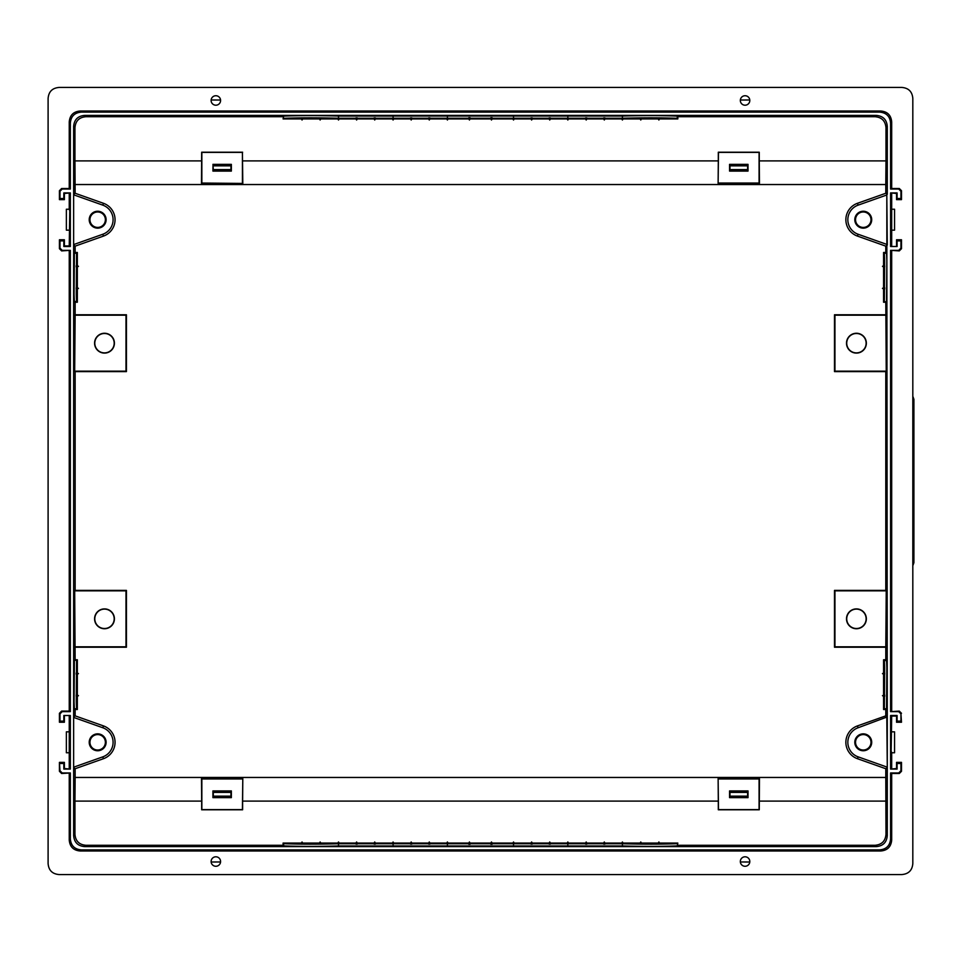 <?xml version="1.0" encoding="UTF-8"?>
<svg xmlns="http://www.w3.org/2000/svg" width="962" height="962" viewBox="0 0 962 962"><rect width="100%" height="100%" fill="white"/><g stroke="black" fill="none" stroke-linecap="round" stroke-linejoin="round"><path stroke-width="1.44" d="M740.355 861.976L749.783 862M211.135 862L220.575 861.976M220.575 100.024L211.135 100M749.783 100L740.355 100.024M912.818 565.692L913.9 562.722L913.9 399.278L912.818 396.32M212.987 165.524L212.915 171.092L212.987 169.925L231.289 169.925L231.361 171.092L231.361 164.358L231.289 165.524L212.987 165.524L213.311 169.601L230.952 169.601L230.952 165.849L213.311 165.849M242.424 183.045L242.424 152.405L201.852 152.405L201.852 183.045L242.797 183.429L242.424 152.405M242.616 160.894L718.301 160.894L718.301 152.212L759.271 152.212L759.271 160.894L885.978 160.894L885.978 127.73C885.413 120.947 881.745 117.268 874.951 116.715L677.837 116.715L677.837 118.915L659.523 118.915L658.886 120.022L658.248 118.915L641.413 118.915L640.776 120.022L640.139 118.915L623.051 118.915L622.414 120.022L621.777 118.915L604.942 118.915L604.304 120.022L603.667 118.915L586.844 118.915L586.207 120.022L585.569 118.915L568.47 118.915L567.833 120.022L567.195 118.915L550.372 118.915L549.735 120.022L549.098 118.915L532.263 118.915L531.625 120.022L530.988 118.915L514.153 118.915L513.528 120.022L512.89 118.915L492.123 118.915L491.486 120.022L490.848 118.915L470.069 118.915L469.432 120.022L468.795 118.915L448.039 118.915L447.402 120.022L446.765 118.915L429.93 118.915L429.292 120.022L428.655 118.915L411.82 118.915L411.195 120.022L410.558 118.915L393.723 118.915L393.085 120.022L392.448 118.915L375.36 118.915L374.723 120.022L374.086 118.915L357.251 118.915L356.613 120.022L355.976 118.915L339.141 118.915L338.504 120.022L337.866 118.915L320.779 118.915L320.142 120.022L319.504 118.915L302.669 118.915L302.044 120.022L301.407 118.915L283.081 118.915L283.658 116.137L283.081 118.915M242.616 152.212L201.659 152.212L201.479 183.429L242.797 183.429M74.952 160.894L74.952 127.73L73.641 126.431L73.641 194.312L75.144 193.266L74.952 160.894L201.659 160.894M885.786 252.477L886.543 253.246L886.844 260.305L886.543 301.467L883.573 302.236L883.573 289.021L882.479 288.384L883.573 287.746L883.573 266.967L882.479 266.33L883.573 265.692L883.573 252.477L885.786 252.477L885.786 246.14L857.455 236.099A17.4 17.4 0 0 1 857.455 203.295L885.786 193.266L887.277 194.312L887.277 126.431C886.723 119.637 883.044 115.969 876.25 115.404L84.668 115.404L85.967 116.715C79.185 117.268 75.505 120.947 74.952 127.73M85.967 116.715L283.081 116.715M623.051 118.915L623.051 118.278L621.777 118.915M621.777 118.278L622.414 120.022M604.942 118.915L604.942 117.893L603.667 117.893L603.667 118.915M586.844 118.915L586.844 117.893L585.569 117.893L585.569 118.915M568.47 118.915L568.47 118.278L567.195 118.915M550.372 118.915L550.372 117.893L549.098 117.893L549.098 118.915M532.263 118.915L532.263 117.893L530.988 117.893L530.988 118.915M514.153 118.915L514.153 118.242L512.89 118.915M492.123 118.915L492.123 117.725L490.848 117.725L490.848 118.915M470.069 118.915L470.069 117.725L468.795 117.725L468.795 118.915M448.039 118.915L448.039 118.242L446.765 118.915M429.93 118.915L429.93 117.893L428.655 117.893L428.655 118.915M411.82 118.915L411.82 117.893L410.558 117.893L410.558 118.915M393.723 118.915L393.723 118.278L392.448 118.915M375.36 118.915L375.36 117.893L374.086 117.893L374.086 118.915M357.251 118.915L357.251 117.893L355.976 117.893L355.976 118.915M339.141 118.915L339.141 118.278L337.866 118.915M320.779 118.915L320.779 117.893L319.504 117.893L319.504 118.915M302.669 118.915L302.669 117.893L301.407 117.893L301.407 118.915M283.658 118.338C299.302 117.665 317.58 117.641 338.504 118.266L622.414 118.266C643.337 117.641 661.628 117.665 677.26 118.338L677.837 118.915M659.523 118.915L659.523 117.893L658.248 117.893L658.248 118.915M641.413 118.915L641.413 117.893L640.139 117.893L640.139 118.915M603.667 117.893L604.304 120.022M604.304 118.999L604.942 117.893M585.569 117.893L586.207 120.022M586.207 118.999L586.844 117.893M567.195 118.278L567.833 120.022M567.833 119.372L568.47 118.278M549.098 117.893L549.735 120.022M549.735 118.999L550.372 117.893M530.988 117.893L531.625 120.022M531.625 118.999L532.263 117.893M512.89 118.242L513.528 120.022M513.528 119.348L514.153 118.242M490.848 117.725L491.486 120.022M491.486 118.831L492.123 117.725M468.795 117.725L469.432 120.022M469.432 118.831L470.069 117.725M446.765 118.242L447.402 120.022M447.402 119.348L448.039 118.242M428.655 117.893L429.292 120.022M429.292 118.999L429.93 117.893M410.558 117.893L411.195 120.022M411.195 118.999L411.82 117.893M392.448 118.278L393.085 120.022M393.085 119.372L393.723 118.278M374.086 117.893L374.723 120.022M374.723 118.999L375.36 117.893M355.976 117.893L356.613 120.022M356.613 118.999L357.251 117.893M337.866 118.278L338.504 120.022M338.504 119.372L339.141 118.278M319.504 117.893L320.142 120.022M320.142 118.999L320.779 117.893M301.407 117.893L302.044 120.022M302.044 118.999L302.669 117.893M283.658 116.137C299.302 115.464 317.58 115.44 338.504 116.065L338.504 118.266M338.504 116.065L393.085 116.065L393.085 118.266M393.085 116.065L447.402 116.041L447.402 118.242M677.837 116.715L677.26 116.137C661.628 115.464 643.337 115.44 622.414 116.065L447.402 116.041M513.528 116.041L513.528 118.242M622.414 116.065L622.414 118.266M677.26 118.338L677.26 116.137M567.833 116.065L567.833 118.266M73.641 126.431C74.206 119.637 77.874 115.969 84.668 115.404M81.373 112.109L879.557 112.109C886.351 112.662 890.018 116.342 890.584 123.136L890.584 189.045L898.736 189.045L900.937 191.258L900.937 198.521L897.089 198.521L897.089 192.905L890.584 192.905L896.536 193.458L896.536 199.627L901.49 199.627L901.49 190.692L899.29 188.492L891.69 188.492L891.69 122.018C891.125 115.236 887.457 111.556 880.663 111.003L80.255 111.003L81.373 112.109C74.579 112.662 70.899 116.342 70.346 123.136L69.24 122.018C69.793 115.236 73.473 111.556 80.255 111.003M890.584 246.488L897.089 246.488L890.584 246.488L890.584 192.905M897.089 246.488L897.089 240.873L900.937 240.873L900.937 248.148L898.736 250.348L890.584 250.348L899.29 250.902L901.49 248.701L901.49 239.766L896.536 239.766L896.536 245.935M891.69 731.841L894.552 731.841L894.552 752.765L891.69 752.765L891.137 751.118L891.69 716.065L890.584 715.512L897.089 715.512L897.089 721.127L900.937 721.127L900.937 713.852L898.736 711.652L890.584 711.652L890.584 250.348M890.584 715.512L890.584 769.095L896.536 768.542L896.536 762.373L901.49 762.373L901.49 771.308L899.29 773.508L898.736 772.955L900.937 770.742L900.937 763.479L897.089 763.479L897.089 769.095L890.584 769.095M890.584 772.955L890.584 838.864L891.69 839.982L891.69 773.508L890.584 772.955L898.736 772.955M70.346 772.955L62.181 772.955L59.981 770.742L59.428 762.373L59.428 771.308L61.628 773.508L70.346 772.955L70.346 838.864C70.899 845.658 74.579 849.338 81.373 849.891L879.557 849.891C886.351 849.338 890.018 845.658 890.584 838.864M59.981 763.479L63.841 763.479L63.841 769.095L70.346 769.095L64.394 768.542L64.394 762.373L59.428 762.373M70.346 715.512L63.841 715.512L70.346 715.512L70.346 769.095M63.841 715.512L63.841 721.127L59.981 721.127L59.981 713.852L62.181 711.652L70.346 711.652L70.346 250.348L61.628 250.902L59.428 248.701L59.981 248.148L62.181 250.348L70.346 250.348M69.24 230.158L66.366 230.158L66.366 209.235L69.24 209.235L69.781 210.882L69.24 245.935L70.346 246.488L63.841 246.488L63.841 240.873L59.981 240.873L59.981 248.148M70.346 246.488L70.346 192.905L64.394 193.458L64.394 199.627L59.428 199.627L59.428 190.692L61.628 188.492L62.181 189.045L59.981 191.258L59.981 198.521L63.841 198.521L63.841 192.905L70.346 192.905M69.24 122.018L69.24 188.492L70.346 189.045L62.181 189.045M70.346 189.045L70.346 123.136M73.641 194.312L73.641 245.082L73.641 194.312M75.144 709.523L74.375 708.753L74.074 701.695L74.375 660.533L77.345 659.764L77.345 672.979L78.451 673.616L77.345 674.254L77.345 695.033L78.451 695.67L77.345 696.308L77.345 709.523L75.144 709.523L75.144 715.86L103.463 725.901A17.4 17.4 0 0 1 103.463 758.705L75.144 768.734L73.641 767.688L73.641 245.082L75.144 246.14L103.463 236.099A17.4 17.4 0 0 0 103.463 203.295L102.814 205.146L74.122 194.985M75.144 715.86L73.641 716.918L73.641 835.569C74.206 842.363 77.874 846.031 84.668 846.596L876.25 846.596L874.951 845.285C881.745 844.732 885.413 841.053 885.978 834.27L887.277 835.569C886.723 842.363 883.044 846.031 876.25 846.596M886.808 717.592L887.277 767.688L887.277 716.918L858.116 727.753L857.455 725.901A17.4 17.4 0 0 0 857.455 758.705L885.786 768.734L887.277 767.688L887.277 835.569M883.573 696.308L884.703 696.308L884.703 695.033L882.479 695.67L883.573 696.308L883.573 709.523L885.786 709.523L885.786 715.86L887.277 716.918L886.808 194.985L858.116 205.146A15.44 15.44 0 0 0 858.116 234.247L886.808 244.408M886.808 194.985L887.277 245.082L885.786 246.14M59.127 87.434C52.333 87.999 48.653 91.667 48.1 98.461L48.1 863.527C48.653 870.333 52.333 874.001 59.127 874.566L901.791 874.566C908.585 874.001 912.265 870.333 912.818 863.539L912.818 98.473C912.265 91.667 908.585 87.999 901.803 87.434L59.139 87.434M69.24 188.492L61.628 188.492M69.24 209.235L69.24 193.458M69.24 245.935L64.394 245.935L64.394 239.766L59.428 239.766L59.428 248.701M70.346 711.652L69.24 711.098L69.24 250.902M69.24 711.098L61.628 711.098L59.428 713.299L59.428 722.234L64.394 722.234L64.394 716.065M69.24 716.065L69.24 731.841L66.366 731.841L66.366 752.765L69.24 752.765L69.24 768.542M69.24 773.508L69.24 839.982C69.793 846.764 73.473 850.444 80.255 850.997L880.663 850.997L879.557 849.891M891.69 839.982C891.125 846.764 887.457 850.444 880.663 850.997M891.69 773.508L899.29 773.508M891.69 752.765L891.69 768.542M891.69 716.065L896.536 716.065L896.536 722.234L901.49 722.234L900.937 713.852M890.584 711.652L899.29 711.098L901.49 713.299M891.69 711.098L891.69 250.902M891.69 245.935L891.69 230.158L894.552 230.158L894.552 209.235L891.69 209.235L891.69 193.458M745.069 95.731A4.738 4.738 0 0 1 749.807 100.469A4.738 4.738 0 0 1 745.069 105.207A4.738 4.738 0 0 1 740.331 100.469A4.738 4.738 0 0 1 745.069 95.731M745.069 866.269A4.738 4.738 0 0 1 740.331 861.531A4.738 4.738 0 0 1 745.069 856.793A4.738 4.738 0 0 1 749.807 861.531A4.738 4.738 0 0 1 745.069 866.269M215.849 95.731A4.738 4.738 0 0 1 220.587 100.469A4.738 4.738 0 0 1 215.849 105.207A4.738 4.738 0 0 1 211.111 100.469A4.738 4.738 0 0 1 215.849 95.731M215.849 866.269A4.738 4.738 0 0 1 211.111 861.531A4.738 4.738 0 0 1 215.849 856.793A4.738 4.738 0 0 1 220.587 861.531A4.738 4.738 0 0 1 215.849 866.269M891.69 209.235L891.69 230.158M897.089 240.873L896.536 239.766M900.937 240.873L901.49 239.766M900.937 721.127L901.49 722.234M897.089 721.127L896.536 722.234M897.089 763.479L896.536 762.373M900.937 763.479L901.49 762.373M63.841 763.479L64.394 762.373M69.24 752.765L69.24 731.841M63.841 721.127L64.394 722.234M59.981 721.127L59.428 722.234M59.981 240.873L59.428 239.766M63.841 240.873L64.394 239.766M63.841 198.521L64.394 199.627M59.981 198.521L59.428 199.627M897.089 198.521L896.536 199.627M900.937 198.521L901.49 199.627M891.69 188.492L890.584 189.045M74.122 244.408L102.814 234.247A15.44 15.44 0 0 0 102.814 205.146M883.573 302.236L885.786 302.236L886.23 371.152L834.944 371.152L834.944 315.211L886.23 315.211M883.573 695.033L883.573 674.254L882.479 673.616L883.573 672.979L883.573 659.764L885.786 659.764L885.786 647.234L834.487 647.234L834.487 590.391L885.786 590.391L885.786 371.609L834.487 371.609L834.487 314.766L885.786 314.766M857.455 725.901L885.786 715.86M885.786 768.734L885.786 777.464L75.144 777.464L75.144 768.734M77.345 659.764L75.144 659.764L74.687 590.848L125.986 590.848L125.986 646.789L74.687 646.789M75.144 246.14L75.144 252.477L77.345 252.477L77.345 265.692L78.451 266.33L77.345 266.967L77.345 287.746L78.451 288.384L77.345 289.021L77.345 302.236L75.144 302.236L75.144 314.766L126.431 314.766L126.431 371.609L75.144 371.609L75.144 590.391L126.431 590.391L126.431 647.234L75.144 647.234M75.144 193.266L103.463 203.295M885.786 193.266L885.786 184.536L75.144 184.536M882.479 288.384L884.703 289.021L884.703 287.746L883.573 287.746M883.573 289.021L884.703 289.021M884.703 287.746L883.597 288.384M883.573 266.967L884.703 266.967L884.703 265.692L883.573 265.692M883.573 252.477L884.343 253.246L884.643 260.317L884.343 301.467M882.479 266.33L884.703 266.967M884.703 265.692L883.597 266.33M886.543 253.246L884.343 253.246M885.786 709.523L886.543 708.753L884.343 708.753L884.643 667.604L884.343 660.533L883.573 659.764M885.786 659.764L886.543 660.533L886.844 667.592L886.543 708.753M885.786 647.234L886.23 590.848L834.944 590.848L834.944 646.789L886.23 646.789M886.543 301.467L885.786 302.236M885.978 160.894L885.786 184.536M718.301 160.894L718.121 183.429L718.494 152.405L759.078 152.405L759.078 183.045L718.494 183.045M759.271 160.894L759.451 183.429L718.121 183.429M747.991 169.985L729.581 169.985L729.557 171.092L729.557 164.358L729.581 165.464L747.991 165.464L748.015 164.358L748.015 171.092L747.606 169.601L729.966 169.601L729.966 165.849L747.606 165.849L747.606 169.601M729.641 165.524L747.931 165.524M747.931 169.925L729.641 169.925M871.716 219.697A8.454 8.454 0 0 1 863.263 228.15A8.454 8.454 0 0 1 854.809 219.697A8.454 8.454 0 0 1 863.263 211.243A8.454 8.454 0 0 1 871.716 219.697M855.543 219.697A7.72 7.72 0 0 0 863.263 227.417A7.72 7.72 0 0 0 870.983 219.697A7.72 7.72 0 0 0 863.263 211.977A7.72 7.72 0 0 0 855.543 219.697M858.116 727.753A15.44 15.44 0 0 0 858.116 756.853L886.808 767.015M871.716 742.303A8.454 8.454 0 0 1 863.263 750.757A8.454 8.454 0 0 1 854.809 742.303A8.454 8.454 0 0 1 863.263 733.85A8.454 8.454 0 0 1 871.716 742.303M855.543 742.303A7.72 7.72 0 0 0 863.263 750.023A7.72 7.72 0 0 0 870.983 742.303A7.72 7.72 0 0 0 863.263 734.583A7.72 7.72 0 0 0 855.543 742.303M885.786 777.464L885.978 834.27M718.301 801.106L718.301 809.788L759.271 809.788L759.451 778.571L718.121 778.571L718.301 801.106L242.616 801.106L242.616 809.788L201.659 809.788L201.659 801.106L74.952 801.106L74.952 834.27C75.505 841.053 79.185 844.732 85.967 845.285L283.081 845.285L283.081 843.085L301.407 843.085L302.044 841.978L302.669 843.085L319.504 843.085L320.142 841.978L320.779 843.085L337.866 843.085L338.504 841.978L339.141 843.085L355.976 843.085L356.613 841.978L357.251 843.085L374.086 843.085L374.723 841.978L375.36 843.085L392.448 843.085L393.085 841.978L393.723 843.085L410.558 843.085L411.195 841.978L411.82 843.085L428.655 843.085L429.292 841.978L429.93 843.085L446.765 843.085L447.402 841.978L448.039 843.085L468.795 843.085L469.432 841.978L470.069 843.085L490.848 843.085L491.486 841.978L492.123 843.085L512.89 843.085L513.528 841.978L514.153 843.085L530.988 843.085L531.625 841.978L532.263 843.085L549.098 843.085L549.735 841.978L550.372 843.085L567.195 843.085L567.833 841.978L568.47 843.085L585.569 843.085L586.207 841.978L586.844 843.085L603.667 843.085L604.304 841.978L604.942 843.085L621.777 843.085L622.414 841.978L623.051 843.085L640.139 843.085L640.776 841.978L641.413 843.085L658.248 843.085L658.886 841.978L659.523 843.085L677.837 843.085L677.26 845.863L677.837 843.085M885.978 801.106L759.271 801.106M874.951 845.285L677.837 845.285M623.051 843.085L622.414 841.978M622.414 842.628L621.777 843.085M623.051 843.722L621.777 843.722M640.139 843.085L640.139 844.107L641.413 844.107L641.413 843.085M658.248 843.085L658.248 844.107L659.523 844.107L659.523 843.085M677.26 843.662C661.628 844.335 643.337 844.359 622.414 843.734L338.504 843.734C317.58 844.359 299.302 844.335 283.658 843.662L283.081 843.085M301.407 843.085L301.407 844.107L302.669 844.107L302.669 843.085M319.504 843.085L319.504 844.107L320.779 844.107L320.779 843.085M337.866 843.085L337.866 843.722L339.141 843.085M355.976 843.085L355.976 844.107L357.251 844.107L357.251 843.085M374.086 843.085L374.086 844.107L375.36 844.107L375.36 843.085M392.448 843.085L392.448 843.722L393.723 843.085M410.558 843.085L410.558 844.107L411.82 844.107L411.82 843.085M428.655 843.085L428.655 844.107L429.93 844.107L429.93 843.085M446.765 843.085L446.765 843.758L448.039 843.085M468.795 843.085L468.795 844.275L470.069 844.275L470.069 843.085M490.848 843.085L490.848 844.275L492.123 844.275L492.123 843.085M512.89 843.085L512.89 843.758L514.153 843.085M530.988 843.085L530.988 844.107L532.263 844.107L532.263 843.085M549.098 843.085L549.098 844.107L550.372 844.107L550.372 843.085M567.195 843.085L567.195 843.722L568.47 843.085M585.569 843.085L585.569 844.107L586.844 844.107L586.844 843.085M603.667 843.085L603.667 844.107L604.942 844.107L604.942 843.085M641.413 844.107L640.776 841.978M640.776 843.001L640.139 844.107M659.523 844.107L658.886 841.978M658.886 843.001L658.248 844.107M677.26 845.863C661.628 846.536 643.337 846.56 622.414 845.935L622.414 843.734M622.414 845.935L567.833 845.935L567.833 843.734M567.833 845.935L513.528 845.959L513.528 843.758M513.528 845.959L447.402 845.959L447.402 843.758M283.081 845.285L283.658 845.863C299.302 846.536 317.58 846.56 338.504 845.935L447.402 845.959M74.952 801.106L75.144 777.464M74.122 767.015L102.814 756.853A15.44 15.44 0 0 0 102.814 727.753L74.122 717.592M106.109 742.303A8.454 8.454 0 0 1 97.655 750.757A8.454 8.454 0 0 1 89.213 742.303A8.454 8.454 0 0 1 97.655 733.85A8.454 8.454 0 0 1 106.109 742.303M89.947 742.303A7.72 7.72 0 0 0 97.655 750.023A7.72 7.72 0 0 0 105.375 742.303A7.72 7.72 0 0 0 97.655 734.583A7.72 7.72 0 0 0 89.947 742.303M75.144 302.236L74.375 301.467L74.074 294.408L74.375 253.246L76.575 253.246L76.287 294.396L76.575 301.467L77.345 302.236M75.144 314.766L74.687 371.152L125.986 371.152L125.986 315.211L74.687 315.211M74.375 660.533L75.144 659.764M75.144 252.477L74.375 253.246M74.387 301.467L76.575 301.467M77.345 287.746L76.214 287.746L76.214 289.021L77.345 289.021M77.345 252.477L76.575 253.246M77.345 265.692L76.214 265.692L76.214 266.967L77.345 266.967M76.214 289.021L77.321 288.384L76.214 287.746M78.451 288.384L77.321 288.384M78.451 266.33L76.214 265.692M76.214 266.967L77.321 266.33M94.577 343.181A9.921 9.921 0 0 1 104.497 333.261A9.921 9.921 0 0 1 114.418 343.181A9.921 9.921 0 0 1 104.497 353.102A9.921 9.921 0 0 1 94.577 343.181M114.189 343.181A9.692 9.692 0 0 0 104.497 333.489A9.692 9.692 0 0 0 94.793 343.181A9.692 9.692 0 0 0 104.497 352.886A9.692 9.692 0 0 0 114.189 343.181M94.577 618.819A9.921 9.921 0 0 1 104.497 608.898A9.921 9.921 0 0 1 114.418 618.819A9.921 9.921 0 0 1 104.497 628.739A9.921 9.921 0 0 1 94.577 618.819M114.189 618.819A9.692 9.692 0 0 0 104.497 609.114A9.692 9.692 0 0 0 94.793 618.819A9.692 9.692 0 0 0 104.497 628.511A9.692 9.692 0 0 0 114.189 618.819M77.345 672.979L76.214 672.979L76.214 674.254L77.345 674.254M77.345 695.033L76.214 695.033L76.214 696.308L77.345 696.308M77.345 709.523L76.575 708.753L76.287 701.683L76.575 660.533M78.451 673.616L76.214 672.979M76.214 674.254L77.321 673.616M78.451 695.67L76.214 695.033M76.214 696.308L77.321 695.67M74.375 708.753L76.575 708.753M242.616 801.106L242.797 778.571L242.424 809.595L201.852 809.595L201.852 778.955L242.424 778.955M201.659 801.106L201.479 778.571L242.797 778.571M718.121 778.571L718.494 809.595L759.078 809.595L759.078 778.955L718.494 778.955M747.931 792.075L729.641 792.075L729.557 790.908L729.557 797.642L729.641 796.476L747.931 796.476L748.015 797.642L748.015 790.908L747.606 792.399L729.966 792.399L729.966 796.151L747.606 796.151L747.606 792.399M212.927 792.015L231.337 792.015L231.361 790.908L231.361 797.642L231.337 796.536L212.927 796.536L212.915 797.642L212.915 790.908L213.311 792.399L230.952 792.399L230.952 796.151L213.311 796.151L213.311 792.399M231.289 796.476L212.987 796.476M212.987 792.075L231.289 792.075M283.658 843.662L283.658 845.863M338.504 845.935L338.504 843.734M393.085 845.935L393.085 843.734M302.669 844.107L302.044 841.978M302.044 843.001L301.407 844.107M320.779 844.107L320.142 841.978M320.142 843.001L319.504 844.107M339.141 843.722L338.504 841.978M338.504 842.628L337.866 843.722M357.251 844.107L356.613 841.978M356.613 843.001L355.976 844.107M375.36 844.107L374.723 841.978M374.723 843.001L374.086 844.107M393.723 843.722L393.085 841.978M393.085 842.628L392.448 843.722M411.82 844.107L411.195 841.978M411.195 843.001L410.558 844.107M429.93 844.107L429.292 841.978M429.292 843.001L428.655 844.107M448.039 843.758L447.402 841.978M447.402 842.652L446.765 843.758M470.069 844.275L469.432 841.978M469.432 843.169L468.795 844.275M492.123 844.275L491.486 841.978M491.486 843.169L490.848 844.275M514.153 843.758L513.528 841.978M513.528 842.652L512.89 843.758M532.263 844.107L531.625 841.978M531.625 843.001L530.988 844.107M550.372 844.107L549.735 841.978M549.735 843.001L549.098 844.107M568.47 843.722L567.833 841.978M567.833 842.628L567.195 843.722M586.844 844.107L586.207 841.978M586.207 843.001L585.569 844.107M604.942 844.107L604.304 841.978M604.304 843.001L603.667 844.107M883.573 709.523L884.343 708.753M883.573 674.254L884.703 674.254L884.703 672.979L883.573 672.979M884.703 672.979L883.597 673.616L884.703 674.254M882.479 673.616L883.597 673.616M886.531 660.533L884.343 660.533M882.479 695.67L884.703 696.308M884.703 695.033L883.597 695.67M866.353 618.819A9.921 9.921 0 0 1 856.433 628.739A9.921 9.921 0 0 1 846.5 618.819A9.921 9.921 0 0 1 856.433 608.898A9.921 9.921 0 0 1 866.353 618.819M846.728 618.819A9.692 9.692 0 0 0 856.433 628.511A9.692 9.692 0 0 0 866.125 618.819A9.692 9.692 0 0 0 856.433 609.114A9.692 9.692 0 0 0 846.728 618.819M866.353 343.181A9.921 9.921 0 0 1 856.433 353.102A9.921 9.921 0 0 1 846.5 343.181A9.921 9.921 0 0 1 856.433 333.261A9.921 9.921 0 0 1 866.353 343.181M846.728 343.181A9.692 9.692 0 0 0 856.433 352.886A9.692 9.692 0 0 0 866.125 343.181A9.692 9.692 0 0 0 856.433 333.489A9.692 9.692 0 0 0 846.728 343.181M106.109 219.697A8.454 8.454 0 0 1 97.655 228.15A8.454 8.454 0 0 1 89.213 219.697A8.454 8.454 0 0 1 97.655 211.243A8.454 8.454 0 0 1 106.109 219.697M89.947 219.697A7.72 7.72 0 0 0 97.655 227.417A7.72 7.72 0 0 0 105.375 219.697A7.72 7.72 0 0 0 97.655 211.977A7.72 7.72 0 0 0 89.947 219.697M658.248 117.893L658.886 120.022M658.886 118.999L659.523 117.893M640.139 117.893L640.776 120.022M640.776 118.999L641.413 117.893M622.414 119.372L623.051 118.278M212.915 171.092L231.361 171.092M231.361 164.358L212.915 164.358M874.951 116.715L876.25 115.404M879.557 112.109L880.663 111.003M81.373 849.891L80.255 850.997M69.24 839.982L70.346 838.864M891.69 122.018L890.584 123.136M102.814 234.247L103.463 236.099M857.455 236.099L858.116 234.247M858.116 205.146L857.455 203.295M887.277 126.431L885.978 127.73M748.015 164.358L729.557 164.358M729.557 171.092L748.015 171.092M857.455 758.705L858.116 756.853M85.967 845.285L84.668 846.596M73.641 835.569L74.952 834.27M102.814 756.853L103.463 758.705M103.463 725.901L102.814 727.753M748.015 790.908L729.557 790.908M729.557 797.642L748.015 797.642M747.991 796.536L729.581 796.536M729.581 792.015L747.991 792.015M212.915 797.642L231.361 797.642M231.361 790.908L212.915 790.908M212.927 165.464L231.337 165.464M231.337 169.985L212.927 169.985"/></g></svg>
